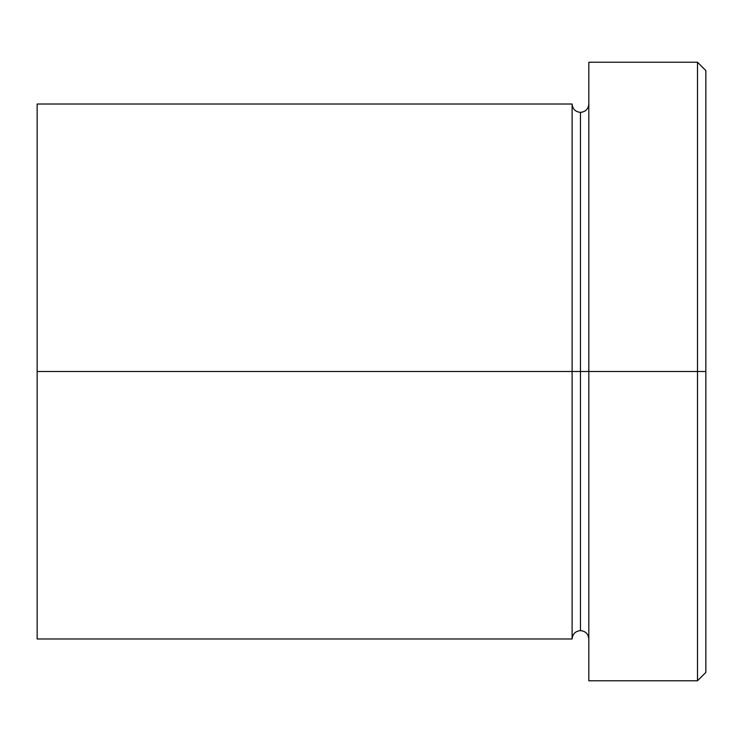 <?xml version="1.0" encoding="UTF-8"?>
<svg xmlns="http://www.w3.org/2000/svg" width="743" height="743" viewBox="0 0 743 743"><rect width="100%" height="100%" fill="white"/><g stroke="black" fill="none" stroke-linecap="round" stroke-linejoin="round"><path stroke-width="1.11" d="M588.827 638.98C588.317 633.918 585.53 631.132 580.469 630.621C575.407 631.132 572.621 633.918 572.11 638.98L572.11 371.5L580.469 371.5L580.469 112.379L580.469 371.5L588.827 371.5L588.827 680.774L588.827 62.226L588.827 371.5L705.85 371.5L705.85 70.585L705.85 672.415L705.85 371.5L697.491 371.5L697.491 680.774L697.491 371.5L580.469 371.5L580.469 112.379L580.469 371.5L572.11 371.5L572.11 104.02L572.11 371.5L37.15 371.5L37.15 638.98L37.15 104.02L37.15 371.5L572.11 371.5L572.11 104.02L37.15 104.02M697.491 371.5L697.491 62.226L697.491 371.5M572.11 371.5L572.11 638.98L572.11 371.5M580.469 371.5L580.469 630.621L580.469 371.5M588.827 680.774L697.491 680.774L705.85 672.415M572.11 104.02C572.621 109.082 575.407 111.868 580.469 112.379C585.53 111.868 588.317 109.082 588.827 104.02M572.11 638.98L37.15 638.98M705.85 70.585L697.491 62.226L588.827 62.226"/></g></svg>
